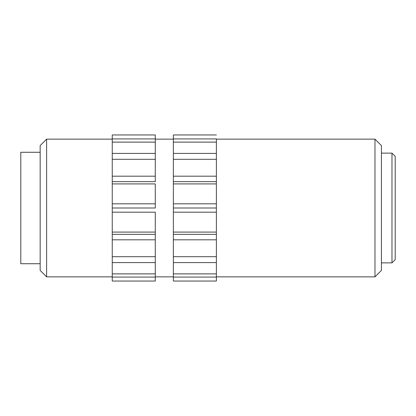 <?xml version="1.0" encoding="UTF-8"?>
<svg xmlns="http://www.w3.org/2000/svg" width="416" height="416" viewBox="0 0 416 416"><rect width="100%" height="100%" fill="white"/><g stroke="black" fill="none" stroke-linecap="round" stroke-linejoin="round"><path stroke-width="0.62" d="M374.972 139.147L216.393 139.147L374.972 139.147L374.972 276.853L374.972 139.147L381.43 145.6L374.972 139.147M216.393 276.853L374.972 276.853L381.43 270.4L381.43 145.6L381.43 270.4L374.972 276.853L216.393 276.853M391.971 153.13L381.43 153.13L391.971 153.13L391.971 262.87L391.971 153.13L395.2 156.359L391.971 153.13M381.43 262.87L391.971 262.87L395.2 259.641L395.2 156.359L395.2 259.641L391.971 262.87L381.43 262.87M112.247 139.147L46.623 139.147L46.623 276.853L112.247 276.853L46.623 276.853L46.623 139.147L40.165 145.6L40.165 270.4L46.623 276.853L40.165 270.4L40.165 145.6L46.623 139.147L112.247 139.147M40.165 152.272L20.8 152.272L20.8 263.728L40.165 263.728L20.8 263.728L20.8 152.272L40.165 152.272M173.358 139.147L155.282 139.147L173.358 139.147M155.282 276.853L173.358 276.853L155.282 276.853M173.358 273.879L216.393 273.879L216.393 262.605L173.358 262.605L173.358 281.039L216.393 281.039L216.393 277.082L173.358 277.082L173.358 281.039L216.393 281.039L216.393 277.082L173.358 277.082L173.358 273.879L216.393 273.879L216.393 277.082L216.393 262.605L173.358 262.605L173.358 273.879M216.393 239.814L173.358 239.814L173.358 256.688L216.393 256.688L216.393 239.814L216.393 262.605L216.393 256.688L173.358 256.688L173.358 262.605L173.358 234.348L173.358 239.814L216.393 239.814L216.393 234.348L216.393 239.814M216.393 212.186L173.358 212.186L173.358 232.086L216.393 232.086L216.393 212.186L216.393 234.348L173.358 234.348L216.393 234.348L216.393 232.086L173.358 232.086L173.358 234.348L173.358 208L173.358 212.186L216.393 212.186L216.393 208L216.393 212.186M216.393 183.914L173.358 183.914L173.358 203.814L216.393 203.814L216.393 183.914L216.393 208L173.358 208L216.393 208L216.393 203.814L173.358 203.814L173.358 208L173.358 181.652L173.358 183.914L216.393 183.914L216.393 181.652L216.393 183.914M216.393 159.312L173.358 159.312L173.358 176.186L216.393 176.186L216.393 159.312L216.393 181.652L173.358 181.652L216.393 181.652L216.393 176.186L173.358 176.186L173.358 181.652L173.358 153.395L216.393 153.395L216.393 142.121L173.358 142.121L173.358 159.312L216.393 159.312L216.393 153.395L216.393 159.312M216.393 134.961L173.358 134.961L173.358 138.918L216.393 138.918L216.393 153.395L173.358 153.395L173.358 138.918L173.358 142.121L216.393 142.121L216.393 138.918L173.358 138.918L173.358 134.961L216.393 134.961M112.247 239.814L112.247 256.688L155.282 256.688L155.282 239.814L112.247 239.814L112.247 232.086L155.282 232.086L155.282 212.186L112.247 212.186L112.247 232.086L112.247 203.814L155.282 203.814L155.282 183.914L112.247 183.914L112.247 203.814L112.247 176.186L155.282 176.186L155.282 159.312L112.247 159.312L112.247 176.186L112.247 153.395L155.282 153.395L155.282 142.121L112.247 142.121L112.247 153.395L112.247 138.918L155.282 138.918L155.282 134.961L112.247 134.961L112.247 138.918L112.247 134.961L155.282 134.961L155.282 142.121L155.282 138.918L112.247 138.918L112.247 142.121L155.282 142.121L155.282 159.312L155.282 153.395L112.247 153.395L112.247 159.312L155.282 159.312L155.282 181.652L155.282 176.186L112.247 176.186L112.247 181.652L155.282 181.652L112.247 181.652L112.247 183.914L155.282 183.914L155.282 208L155.282 203.814L112.247 203.814L112.247 208L155.282 208L112.247 208L112.247 212.186L155.282 212.186L155.282 234.348L155.282 232.086L112.247 232.086L112.247 234.348L155.282 234.348L112.247 234.348L112.247 256.688L155.282 256.688L155.282 234.348L155.282 239.814L112.247 239.814M155.282 273.879L155.282 262.605L112.247 262.605L112.247 273.879L155.282 273.879L155.282 256.688L155.282 262.605L112.247 262.605L112.247 256.688L112.247 273.879L155.282 273.879L155.282 277.082L112.247 277.082L112.247 281.039L155.282 281.039L155.282 273.879M155.282 281.039L155.282 277.082L112.247 277.082L112.247 273.879L112.247 281.039L155.282 281.039"/></g></svg>
